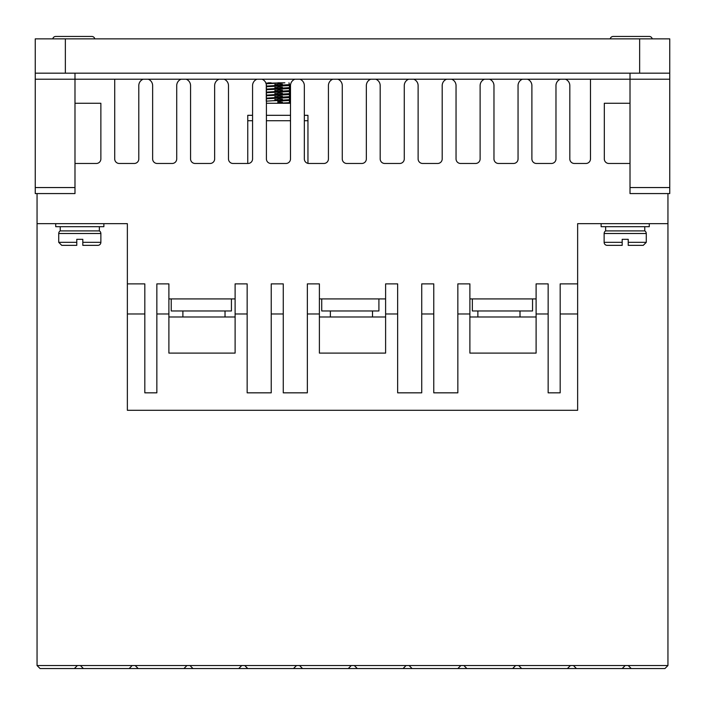 <?xml version="1.0" encoding="UTF-8"?>
<svg xmlns="http://www.w3.org/2000/svg" width="705" height="705" viewBox="0 0 705 705"><rect width="100%" height="100%" fill="white"/><g stroke="black" fill="none" stroke-linecap="round" stroke-linejoin="round"><path stroke-width="1.06" d="M604.132 233.505A3.014 3.014 0 0 1 605.639 230.896L644.767 230.896A3.014 3.014 0 0 1 646.274 233.505L646.274 242.335L643.26 245.349L628.217 245.349L628.217 239.321L622.189 239.321L622.189 245.349L607.146 245.349A3.014 3.014 0 0 1 604.132 242.335L604.132 233.505L646.274 233.505M100.868 242.335L82.811 242.335L82.811 245.349L82.811 239.321L76.783 239.321L76.783 242.335L58.727 242.335L58.727 233.505A3.014 3.014 0 0 1 60.233 230.896L99.361 230.896A3.014 3.014 0 0 1 100.868 233.505L100.868 242.335A3.014 3.014 0 0 1 97.854 245.349L91.835 245.349M82.811 245.349L97.854 245.349M649.279 36.457L613.165 36.457A3.014 3.014 0 0 0 610.213 38.863A3.014 3.014 0 0 1 613.165 36.457L649.279 36.457A3.014 3.014 0 0 1 652.231 38.863M91.835 36.457L55.721 36.457L91.835 36.457A3.014 3.014 0 0 1 94.787 38.863M55.721 36.457A3.014 3.014 0 0 0 52.769 38.863M247.155 313.972L247.155 283.877L235.109 283.877L235.109 313.972L247.155 313.972L247.155 392.835L271.231 392.835L271.231 313.972L283.269 313.972L283.269 392.835L307.354 392.835L307.354 313.972L319.391 313.972L319.391 353.099L385.609 353.099L385.609 313.972L397.646 313.972L397.646 392.835L421.731 392.835L421.731 313.972L433.769 313.972L433.769 392.835L457.845 392.835L457.845 313.972L469.891 313.972L469.891 353.099L536.108 353.099L536.108 313.972L548.146 313.972L548.146 392.835L560.184 392.835L560.184 283.877L577.642 283.877L577.642 223.67L601.127 223.67L601.127 226.684L649.279 226.684L649.279 223.67L667.943 223.67L667.943 193.575M55.721 223.67L55.721 226.684L103.873 226.684L103.873 223.67M520.008 316.986L520.008 310.967M477.867 316.986L477.867 310.967M372.513 316.986L372.513 310.967M330.372 316.986L330.372 310.967M225.027 316.986L225.027 310.967M182.886 316.986L182.886 310.967M644.767 230.896L644.767 226.684M605.639 230.896L605.639 226.684M290.495 103.274L266.411 103.274M99.361 230.896L99.361 226.684M60.233 230.896L60.233 226.684M266.155 83.745L284.882 82.811L265.811 83.261M289.358 84.618L266.411 86.116M266.411 86.715L288.283 85.613L289.896 85.367L289.896 84.767M289.358 87.623L266.411 89.121M266.411 89.72L288.283 88.627L289.896 88.372L289.896 87.772M289.358 90.637L266.411 92.135M266.411 92.734L288.283 91.632L289.896 91.386L289.896 90.786M289.358 93.65L266.411 95.14M266.411 95.748L288.283 94.646L289.896 94.4L289.896 93.791M289.358 96.656L266.411 98.154M266.411 98.753L288.283 97.66L289.896 97.405L289.896 96.805M289.358 99.669L266.411 101.159M289.358 102.674L277.849 103.274L277.849 101.167L289.896 100.418L289.896 99.81M277.849 84.01L282.414 84.195M277.849 84.618L274.791 84.494M277.849 87.023L282.414 87.208M277.849 87.623L274.791 87.508M277.849 90.028L282.414 90.214M277.849 90.637L274.791 90.513M277.849 93.042L282.414 93.227M277.849 93.642L274.791 93.527M277.849 96.047L282.414 96.233M277.849 96.656L274.791 96.532M277.849 99.061L282.414 99.246M277.849 99.661L274.791 99.546M277.849 102.075L282.414 102.251M289.896 102.824L289.896 103.274M76.783 239.321L82.811 239.321M622.189 239.321L628.217 239.321M76.783 242.335L76.783 245.349L76.783 242.335M628.217 245.349L628.217 242.335L646.274 242.335M604.132 242.335L622.189 242.335L622.189 245.349M58.727 242.335L61.74 245.349L76.783 245.349M270.817 82.811L266.27 83.137M268.288 82.811L271.117 82.811M277.858 82.811L284.873 82.811M280.916 101.053L277.849 101.308M570.424 665.538L573.429 665.538L576.443 668.543L567.41 668.543L570.424 665.538L518.651 665.538L521.656 668.543L512.632 668.543L515.637 665.538L518.651 665.538M460.858 665.538L463.872 665.538L466.877 668.543L457.845 668.543L460.858 665.538L409.085 665.538L412.099 668.543L403.066 668.543L406.08 665.538L409.085 665.538M351.293 665.538L354.307 665.538L357.312 668.543L348.288 668.543L351.293 665.538L299.528 665.538L302.533 668.543L293.5 668.543L296.514 665.538L299.528 665.538M241.736 665.538L244.741 665.538L247.755 668.543L238.722 668.543L241.736 665.538L189.962 665.538L192.967 668.543L183.943 668.543L186.948 665.538L189.962 665.538M132.17 665.538L135.184 665.538L138.189 668.543L129.165 668.543L132.17 665.538L77.391 665.538L74.377 668.543L77.391 665.538L37.057 665.538L37.057 223.67L127.358 223.67L127.358 313.972L144.816 313.972L144.816 283.877L127.358 283.877M132.161 665.546L135.193 665.546M186.94 665.546L189.971 665.546M241.727 665.546L244.75 665.546M296.505 665.546L299.537 665.546M351.284 665.546L354.315 665.546M406.071 665.546L409.094 665.546M460.85 665.546L463.881 665.546M515.628 665.546L518.66 665.546M570.415 665.546L573.438 665.546M252.566 115.312L247.755 115.312L247.755 163.472M307.953 163.375L307.953 115.312L304.34 115.312M290.495 115.312L266.411 115.312M625.203 665.538L628.208 665.538L631.222 668.543L622.189 668.543L625.203 665.538L573.429 665.538M171.227 298.92L171.227 310.967L231.425 310.967L231.425 298.92M321.727 298.92L321.727 310.967L378.911 310.967L378.911 298.92M472.35 298.92L472.35 310.967L532.548 310.967L532.548 298.92M669.75 73.179L35.25 73.179L35.25 38.863L669.75 38.863L669.75 79.198L630.014 79.198L630.014 73.179M74.986 73.179L74.986 79.198L35.25 79.198L35.25 193.575L74.986 193.575L74.986 79.198L143.194 79.198A6.927 6.927 0 0 0 138.797 85.887L138.797 158.942A4.538 4.538 0 0 1 134.258 163.472L119.251 163.472A4.538 4.538 0 0 1 114.712 158.942L114.712 79.198M35.25 73.179L35.25 79.198M80.396 665.538L83.41 668.543L129.165 668.543M622.189 668.543L576.443 668.543M567.41 668.543L521.656 668.543M512.632 668.543L466.877 668.543M457.845 668.543L412.099 668.543M403.066 668.543L357.312 668.543M348.288 668.543L302.533 668.543M293.5 668.543L247.755 668.543M238.722 668.543L192.967 668.543M183.943 668.543L138.189 668.543M83.41 668.543L40.062 668.543L37.057 665.538M144.816 313.972L144.816 392.835L156.854 392.835L156.854 313.972L168.892 313.972L168.892 353.099L235.109 353.099L235.109 313.972M168.892 316.986L235.109 316.986M385.609 316.986L319.391 316.986M536.108 316.986L469.891 316.986M560.184 313.972L577.642 313.972L577.642 410.292L127.358 410.292L127.358 313.972M630.014 163.472L608.856 163.472A4.538 4.538 0 0 1 604.317 158.942L604.317 103.274L630.014 103.274M590.473 79.198L590.473 158.942A4.538 4.538 0 0 1 585.934 163.472L574.355 163.472A4.538 4.538 0 0 1 569.816 158.942L569.816 85.887A6.927 6.927 0 0 0 565.419 79.198L630.014 79.198L630.014 193.575L669.75 193.575L669.75 79.198M555.972 85.887A6.927 6.927 0 0 1 560.378 79.198L527.49 79.198A6.927 6.927 0 0 1 531.896 85.887L531.896 158.942A4.538 4.538 0 0 0 536.434 163.472L551.433 163.472A4.538 4.538 0 0 0 555.972 158.942L555.972 85.887M518.052 85.887A6.927 6.927 0 0 1 522.449 79.198L489.561 79.198A6.927 6.927 0 0 1 493.967 85.887L493.967 158.942A4.538 4.538 0 0 0 498.505 163.472L513.513 163.472A4.538 4.538 0 0 0 518.052 158.942L518.052 85.887M480.123 85.887A6.927 6.927 0 0 1 484.529 79.198L451.641 79.198A6.927 6.927 0 0 1 456.047 85.887L456.047 158.942A4.538 4.538 0 0 0 460.576 163.472L475.584 163.472A4.538 4.538 0 0 0 480.123 158.942L480.123 85.887M442.194 85.887A6.927 6.927 0 0 1 446.6 79.198L413.712 79.198A6.927 6.927 0 0 1 418.118 85.887L418.118 158.942A4.538 4.538 0 0 0 422.656 163.472L437.664 163.472A4.538 4.538 0 0 0 442.194 158.942L442.194 85.887M404.273 85.887A6.927 6.927 0 0 1 408.671 79.198L375.791 79.198A6.927 6.927 0 0 1 380.189 85.887L380.189 158.942A4.538 4.538 0 0 0 384.727 163.472L399.735 163.472A4.538 4.538 0 0 0 404.273 158.942L404.273 85.887M366.344 85.887A6.927 6.927 0 0 1 370.751 79.198L337.862 79.198A6.927 6.927 0 0 1 342.269 85.887L342.269 158.942A4.538 4.538 0 0 0 346.798 163.472L361.806 163.472A4.538 4.538 0 0 0 366.344 158.942L366.344 85.887M328.424 85.887A6.927 6.927 0 0 1 332.822 79.198L299.933 79.198A6.927 6.927 0 0 1 304.34 85.887L304.34 158.942A4.538 4.538 0 0 0 308.878 163.472L323.886 163.472A4.538 4.538 0 0 0 328.424 158.942L328.424 85.887M290.495 85.887A6.927 6.927 0 0 1 294.901 79.198L262.013 79.198A6.927 6.927 0 0 1 266.411 85.887L266.411 158.942A4.538 4.538 0 0 0 270.949 163.472L285.957 163.472A4.538 4.538 0 0 0 290.495 158.942L290.495 85.887M252.566 85.887A6.927 6.927 0 0 1 256.973 79.198L224.084 79.198A6.927 6.927 0 0 1 228.49 85.887L228.49 158.942A4.538 4.538 0 0 0 233.029 163.472L248.037 163.472A4.538 4.538 0 0 0 252.566 158.942L252.566 85.887M214.646 85.887A6.927 6.927 0 0 1 219.043 79.198L186.164 79.198A6.927 6.927 0 0 1 190.561 85.887L190.561 158.942A4.538 4.538 0 0 0 195.1 163.472L210.108 163.472A4.538 4.538 0 0 0 214.646 158.942L214.646 85.887M176.717 85.887A6.927 6.927 0 0 1 181.123 79.198L148.235 79.198A6.927 6.927 0 0 1 152.641 85.887L152.641 158.942A4.538 4.538 0 0 0 157.171 163.472L172.179 163.472A4.538 4.538 0 0 0 176.717 158.942L176.717 85.887M74.986 103.274L100.868 103.274L100.868 158.942A4.538 4.538 0 0 1 96.329 163.472L74.986 163.472M628.208 665.538L667.943 665.538L664.938 668.543L631.222 668.543M515.637 665.538L463.872 665.538M406.08 665.538L354.307 665.538M296.514 665.538L244.741 665.538M186.948 665.538L135.184 665.538M37.057 193.575L37.057 223.67M168.892 313.972L168.892 283.877L156.854 283.877L156.854 313.972M168.892 298.92L235.109 298.92M283.269 313.972L283.269 283.877L271.231 283.877L271.231 313.972M319.391 313.972L319.391 283.877L307.354 283.877L307.354 313.972M319.391 298.92L385.609 298.92M397.646 313.972L397.646 283.877L385.609 283.877L385.609 313.972M433.769 313.972L433.769 283.877L421.731 283.877L421.731 313.972M469.891 313.972L469.891 283.877L457.845 283.877L457.845 313.972M469.891 298.92L536.108 298.92M548.146 313.972L548.146 283.877L536.108 283.877L536.108 313.972M577.642 283.877L577.642 313.972M667.943 665.538L667.943 223.67L577.642 223.67M58.727 233.505L100.868 233.505M307.953 120.731L304.34 120.731M290.495 120.731L266.411 120.731M252.566 120.731L247.755 120.731M639.647 38.863L639.647 73.179M65.353 73.179L65.353 38.863M35.25 187.556L74.986 187.556M669.75 187.556L630.014 187.556M565.419 79.198L560.378 79.198M527.49 79.198L522.449 79.198M489.561 79.198L484.529 79.198M451.641 79.198L446.6 79.198M413.712 79.198L408.671 79.198M375.791 79.198L370.751 79.198M337.862 79.198L332.822 79.198M299.933 79.198L294.901 79.198M262.013 79.198L256.973 79.198M224.084 79.198L219.043 79.198M186.164 79.198L181.123 79.198M148.235 79.198L143.194 79.198M289.438 102.701L289.438 100.533M277.849 100.568L273.284 100.753M266.27 101.203L266.27 99.026M289.438 99.696L289.438 97.528M280.916 98.039L277.849 98.162M277.849 97.554L273.284 97.739M266.27 98.189L266.27 96.021M289.438 96.682L289.438 94.514M280.916 95.025L277.849 95.149M277.849 94.549L273.284 94.726M266.27 95.184L266.27 93.007M289.438 93.677L289.438 91.509M280.916 92.02L277.849 92.135M277.849 91.535L273.284 91.721M266.27 92.17L266.27 90.002M289.438 90.663L289.438 88.495M280.916 89.006L277.849 89.13M277.849 88.53L273.284 88.707M266.27 89.156L266.27 86.988M289.438 87.658L289.438 85.481M280.916 86.001L277.849 86.116M277.849 85.517L273.284 85.702M266.27 86.151L266.27 83.983M289.438 84.644L288.962 82.811"/></g></svg>
